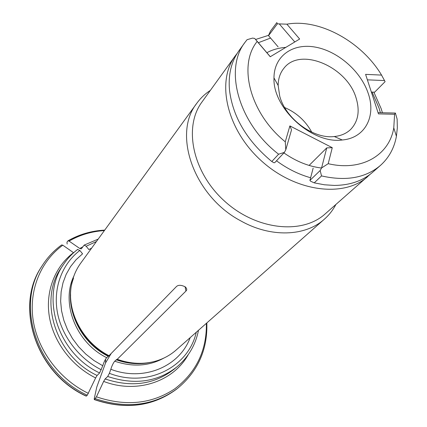 <?xml version="1.0" encoding="UTF-8"?>
<svg xmlns="http://www.w3.org/2000/svg" width="427" height="427" viewBox="0 0 427 427"><rect width="100%" height="100%" fill="white"/><g stroke="black" fill="none" stroke-linecap="round" stroke-linejoin="round"><path stroke-width="0.64" d="M190.18 337.624C179.788 366.323 143.894 382.005 110.833 369.28C111.863 365.859 113.155 363.163 114.708 361.199L117.222 359.294C130.55 364.007 143.445 364.599 155.919 361.077C163.552 358.819 170.24 355.179 175.977 350.161L324.328 219.227C329.089 215.027 332.932 210.127 335.868 204.522M110.833 369.28L109.381 373.315L107.716 376.475C134.275 385.277 157.328 382.101 176.874 366.937C188.355 357.228 195.561 345.011 198.491 330.284M73.855 276.114C60.698 302.973 75.963 342.561 106.643 357.661C105.111 359.641 103.82 362.336 102.763 365.752L99.624 372.952L97.1 375.466L95.627 377.932L87.295 395.205C36.759 372.424 15.142 305.124 42.097 265.845C47.333 257.556 53.85 250.585 61.653 244.933L62.801 245.194C40.773 261.207 28.582 290.125 33.178 320.325C37.827 350.487 59.518 379.443 88.389 393.379M102.763 365.752L93.94 360.516L85.838 354.138L78.627 346.756L72.478 338.542L67.514 329.676L63.847 320.362L61.547 310.808L60.639 301.227L61.136 291.822L62.999 282.797L66.174 274.326L70.567 266.581L76.075 259.707L82.566 253.819L79.86 250.457L77.575 249.507C72.19 253.585 67.583 258.452 63.756 264.11C40.063 296.343 57.394 353.188 99.624 372.952M188.227 354.677C173.469 381.466 136.907 394.217 103.649 381.407L105.133 378.952L107.716 376.475M103.649 381.407L96.433 396.832L94.431 399.485C125.453 409.92 152.685 406.589 176.121 389.493L177.205 388.661C153.725 405.789 126.435 409.114 95.333 398.647M105.57 359.176L105.613 362.806L96.758 387.086L94.202 398.914L94.431 399.485M210.34 90.401C205.04 93.86 200.525 98.157 196.794 103.291L80.543 263.411C76.091 269.602 73.108 276.605 71.587 284.419C66.084 310.621 82.39 342.363 109.034 355.686L176.362 286.624C178.208 284.814 181.149 284.878 185.179 286.816C186.967 288.487 187.218 289.901 185.937 291.059L185.072 286.736M109.088 355.718L106.643 357.661M86.174 396.112L87.295 395.205M117.222 359.294L185.937 291.059M91.677 248.076L88.88 249.587L86.185 246.246L84.156 245.114L81.279 248.877L79.774 248.487L69.078 241.095L67.994 240.812L66.959 242.216L67.162 244.047M95.627 377.932C71.506 365.944 53.402 341.707 49.308 316.375C45.267 291.017 55.12 266.523 73.497 252.656L62.801 245.194M285.791 47.386C278.815 47.877 272.506 49.649 266.87 52.692M283.907 152.909C296.103 161.422 308.646 166.466 321.536 168.035M367.807 176.506C344.13 198.037 295.452 192.038 261.148 160.627C226.614 129.461 216.009 81.578 235.192 55.958L201.939 102.048C183.327 126.984 192.486 172.204 224.426 201.016C256.141 230.068 302.028 234.882 325.08 213.986L370.166 174.291M196.794 103.291C172.257 133.811 193.682 195.977 240.572 220.759C270.755 237.892 305.321 236.473 324.328 219.227M176.362 286.624L109.034 355.686M368.368 93.828C361.215 71.661 338.275 51.352 315.612 47.162C292.949 42.791 273.974 55.889 273.985 77.927C272.559 108.261 312.185 144.283 342.246 139.981C364.946 138.14 376.182 116.566 368.368 93.828M381.557 75.093C361.557 41.579 319.199 18.254 286.891 24.179L299.658 39.028L270.243 56.759L257.177 41.446C237.732 65.139 249.928 113.31 285.268 141.807L289.88 125.906L332.265 147.683L328.208 163.685C361.834 171.675 389.397 155.049 393.779 127.86L394.591 114.26L378.461 113.886L365.597 74.367L381.557 75.093L385.095 81.648L374.634 92.179L371.357 92.061M257.177 41.446L254.711 38.446L252.597 38.094L247.068 39.69L245.013 42.337C223.801 69.259 238.501 123.398 278.607 154.211L284.393 152.386L285.791 149.792L285.268 141.807M328.208 163.685L321.579 167.96L320.17 170.522L321.526 175.913C346.014 181.448 365.645 177.952 380.43 165.43C388.949 157.782 394.276 148.062 396.416 136.277L397.329 127.849L397.126 119.08L395.391 113.054L394.591 114.26M284.393 152.386L274.726 162.692L273.856 162.724L271.807 161.523C246.929 140.793 232.827 116.993 229.491 90.129C228.167 74.565 231.322 61.435 238.96 50.728L245.013 42.337M271.807 161.523L278.607 154.211M380.43 165.43L372.654 172.252C362.726 180.877 349.953 185.27 334.336 185.43L324.424 184.784L314.224 182.868L321.526 175.913M314.224 182.868L310.552 181.187L309.922 180.402L313.156 168.137M278.11 46.853L268.524 35.649L268.716 34.982L270.553 31L276.819 22.615L277.379 23.837L286.891 24.179M378.055 112.637L395.391 113.054M384.562 80.564L367.375 79.838M277.379 23.837L268.524 35.649M294.785 41.969L279.488 24.147M254.711 38.446L270.302 56.722M309.095 165.425L326.74 147.891L332.265 147.683M285.791 149.792L291.534 129.829L289.88 125.906M309.922 180.402L320.17 170.522M321.579 167.96L326.74 147.891M284.665 107.54C296.498 112.664 305.524 120.868 311.747 132.162M356.219 98.418C347.509 66.767 300.074 46.378 283.8 68.4C280.091 73.028 278.212 78.733 278.169 85.517L279.701 96.006C285.482 118.642 313.306 139.197 334.293 136.533C341.045 135.845 346.543 133.432 350.797 129.301C358.184 121.396 359.988 111.1 356.219 98.418M116.539 359.502C126.349 363.019 136.101 364.199 145.799 363.041M116.171 359.764C128.191 364.023 139.944 364.829 151.425 362.181M114.708 361.199C132.653 367.268 149.071 366.211 163.963 358.029M109.381 373.315C147.71 388.271 188.681 366.894 196.255 332.259M79.86 250.457C62.465 263.721 53.252 287.029 57.175 311.139C61.162 335.211 78.376 358.264 101.284 369.787M105.133 378.952C131.505 387.673 154.419 384.492 173.874 369.403L176.874 366.937M77.741 249.347C72.291 253.467 67.631 258.388 63.756 264.11L61.584 267.334C38.014 299.418 55.174 355.878 97.1 375.466M96.433 396.832C125.789 406.68 151.932 403.99 174.851 388.767C196.265 372.301 206.78 350.487 206.385 323.319M105.613 362.806L111.079 353.673M70.594 294.667C69.633 318.499 85.336 344.274 108.431 355.937M73.492 278.372C63.185 305.134 78.926 341.771 108.068 356.203M96.443 241.517L86.185 246.246M79.774 248.487L82.87 246.801M68.155 240.775C79.337 234.45 91.479 230.959 104.583 230.302M104.38 230.585C91.666 231.375 79.897 234.882 69.078 241.095M86.158 396.112C35.948 373.438 14.374 306.522 41.371 267.003C14.47 306.218 36.012 373.347 86.414 396.053M380.409 112.696L379.037 108.052L372.072 92.088M270.579 38.051L258.356 42.716M276.504 160.803C287.355 168.782 298.729 174.435 310.621 177.749M176.121 389.493C152.53 406.659 125.239 410.021 94.26 399.587M84.172 245.093L98.194 239.099M68 240.801C79.273 234.354 91.517 230.788 104.722 230.105M41.371 267.003L42.097 265.845M235.192 55.958L237.177 53.386M255.592 39.481L268.62 35.313M373.86 92.152L381.13 108.565L382.427 112.744M177.205 388.661C197.808 371.671 207.682 349.761 206.828 322.929M393.779 127.86L396.416 136.277M334.293 136.533L342.246 139.981M278.169 85.517L273.985 77.927"/></g></svg>
